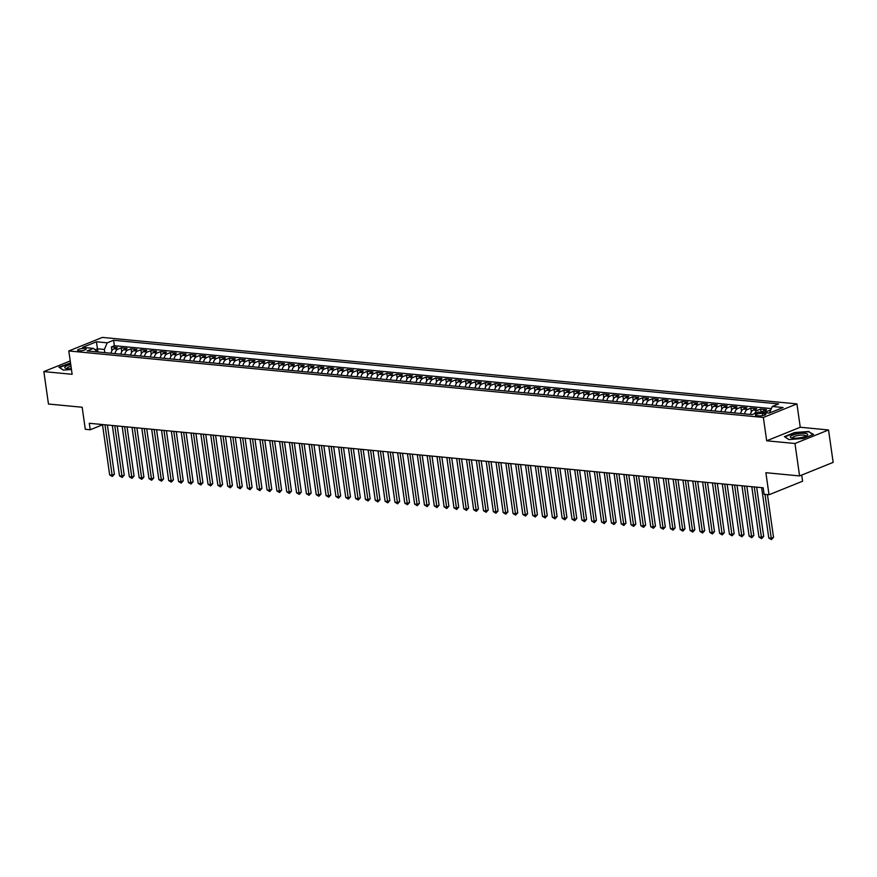 <?xml version="1.0" encoding="UTF-8"?>
<svg xmlns="http://www.w3.org/2000/svg" width="877" height="877" viewBox="0 0 877 877"><rect width="100%" height="100%" fill="white"/><g stroke="black" fill="none" stroke-linecap="round" stroke-linejoin="round"><path stroke-width="1.32" d="M78.952 350.789A4.319 1.052 -8.1 0 0 83.644 350.351A4.319 1.052 -8.1 0 0 86.132 349.013A4.319 1.052 -8.1 0 0 84.751 348.454A4.319 1.052 -8.1 0 0 80.07 348.893A4.319 1.052 -8.1 0 0 77.571 350.23A4.319 1.052 -8.1 0 0 78.952 350.789M796.93 403.902L102.379 337.415L68.812 350.953L763.363 417.452L796.93 403.902L800.252 427.252L766.684 440.791L794.968 443.499L828.535 429.96L800.252 427.252M828.535 429.96L833.15 462.387L799.583 475.926L765.884 472.703L769.019 494.749L802.598 481.21L801.721 475.06M70.237 360.951L43.85 371.596L48.465 404.023L82.164 407.246L85.299 429.291L90.221 429.763L102.532 424.797M794.968 443.499L799.583 475.926M761.565 412.343A5.405 3.683 -84.5 0 1 763.22 410.984L766.531 409.647L760.633 409.088L761.083 412.289M750.504 414.448A5.405 3.683 95.5 0 1 753.387 410.041L756.698 408.704L750.789 408.145L751.337 411.982M740.67 413.505A5.405 3.683 95.5 0 1 743.543 409.099L746.853 407.772L740.955 407.202L741.503 411.05M730.826 412.563A5.405 3.683 95.5 0 1 733.709 408.167L737.02 406.829L731.111 406.259L731.659 410.107M720.993 411.62A5.405 3.683 95.5 0 1 723.865 407.224L727.176 405.887L721.278 405.317L721.826 409.164M711.159 410.688A5.405 3.683 95.5 0 1 714.031 406.281L717.342 404.944L711.444 404.374L711.992 408.222M701.315 409.745A5.405 3.683 95.5 0 1 704.198 405.338L707.509 404.001L701.6 403.431L702.148 407.279M691.482 408.803A5.405 3.683 95.5 0 1 694.354 404.396L697.664 403.058L691.767 402.488L692.315 406.336M681.637 407.86A5.405 3.683 95.5 0 1 684.52 403.453L687.831 402.115L681.922 401.556L682.47 405.393M671.804 406.917A5.405 3.683 95.5 0 1 674.676 402.51L677.987 401.173L672.089 400.614L672.637 404.45M661.971 405.974A5.405 3.683 95.5 0 1 664.843 401.567L668.153 400.23L662.256 399.671L662.793 403.508M652.126 405.031A5.405 3.683 95.5 0 1 655.009 400.625L658.32 399.287L652.411 398.728L652.959 402.565M642.293 404.089A5.405 3.683 95.5 0 1 645.165 399.682L648.476 398.344L642.578 397.785L643.126 401.622M632.449 403.146A5.405 3.683 95.5 0 1 635.332 398.739L638.642 397.413L632.734 396.842L633.282 400.679M622.615 402.203A5.405 3.683 95.5 0 1 625.487 397.796L628.798 396.47L622.9 395.9L623.448 399.748M612.782 401.26A5.405 3.683 95.5 0 1 615.654 396.864L618.965 395.527L613.067 394.957L613.604 398.805M602.938 400.318A5.405 3.683 95.5 0 1 605.821 395.922L609.131 394.584L603.223 394.014L603.771 397.862M593.104 399.386A5.405 3.683 95.5 0 1 595.976 394.979L599.287 393.641L593.389 393.071L593.937 396.919M583.26 398.443A5.405 3.683 95.5 0 1 586.143 394.036L589.454 392.699L583.545 392.129L584.093 395.976M573.426 397.5A5.405 3.683 95.5 0 1 576.299 393.093L579.609 391.756L573.711 391.197L574.26 395.034M563.593 396.557A5.405 3.683 95.5 0 1 566.465 392.151L569.776 390.813L563.878 390.254L564.415 394.091M553.749 395.615A5.405 3.683 95.5 0 1 556.632 391.208L559.943 389.87L554.034 389.311L554.582 393.148M543.915 394.672A5.405 3.683 95.5 0 1 546.788 390.265L550.098 388.928L544.2 388.368L544.749 392.205M534.071 393.729A5.405 3.683 95.5 0 1 536.954 389.322L540.265 387.985L534.356 387.426L534.904 391.263M524.238 392.786A5.405 3.683 95.5 0 1 527.11 388.379L530.421 387.053L524.523 386.483L525.071 390.32M514.404 391.844A5.405 3.683 95.5 0 1 517.277 387.437L520.587 386.11L514.689 385.54L515.227 389.388M504.56 390.901A5.405 3.683 95.5 0 1 507.432 386.505L510.754 385.167L504.845 384.597L505.393 388.445M494.727 389.958A5.405 3.683 95.5 0 1 497.599 385.562L500.91 384.225L495.012 383.655L495.56 387.502M484.882 389.026A5.405 3.683 95.5 0 1 487.765 384.619L491.076 383.282L485.167 382.712L485.715 386.56M475.049 388.083A5.405 3.683 95.5 0 1 477.921 383.677L481.232 382.339L475.334 381.769L475.882 385.617M465.216 387.141A5.405 3.683 95.5 0 1 468.088 382.734L471.398 381.396L465.501 380.826L466.038 384.674M455.371 386.198A5.405 3.683 95.5 0 1 458.243 381.791L461.565 380.454L455.656 379.894L456.204 383.731M445.538 385.255A5.405 3.683 95.5 0 1 448.41 380.848L451.721 379.511L445.823 378.952L446.371 382.789M435.694 384.312A5.405 3.683 95.5 0 1 438.577 379.905L441.887 378.568L435.979 378.009L436.527 381.846M425.86 383.37A5.405 3.683 95.5 0 1 428.732 378.963L432.043 377.625L426.145 377.066L426.693 380.903M416.027 382.427A5.405 3.683 95.5 0 1 418.899 378.02L422.21 376.682L416.301 376.123L416.849 379.96M406.183 381.484A5.405 3.683 95.5 0 1 409.055 377.077L412.376 375.751L406.468 375.181L407.016 379.028M396.349 380.541A5.405 3.683 95.5 0 1 399.221 376.145L402.532 374.808L396.634 374.238L397.182 378.086M386.505 379.598A5.405 3.683 95.5 0 1 389.388 375.203L392.699 373.865L386.79 373.295L387.338 377.143M376.671 378.667A5.405 3.683 95.5 0 1 379.544 374.26L382.854 372.922L376.957 372.352L377.505 376.2M366.827 377.724A5.405 3.683 95.5 0 1 369.71 373.317L373.021 371.98L367.112 371.409L367.66 375.257M356.994 376.781A5.405 3.683 95.5 0 1 359.866 372.374L363.177 371.037L357.279 370.467L357.827 374.315M347.16 375.838A5.405 3.683 95.5 0 1 350.033 371.431L353.343 370.094L347.445 369.535L347.994 373.372M337.316 374.896A5.405 3.683 95.5 0 1 340.199 370.489L343.51 369.151L337.601 368.592L338.149 372.429M327.483 373.953A5.405 3.683 95.5 0 1 330.355 369.546L333.666 368.208L327.768 367.649L328.316 371.486M317.638 373.01A5.405 3.683 95.5 0 1 320.522 368.603L323.832 367.266L317.923 366.707L318.472 370.543M307.805 372.067A5.405 3.683 95.5 0 1 310.677 367.66L313.988 366.323L308.09 365.764L308.638 369.601M297.972 371.124A5.405 3.683 95.5 0 1 300.844 366.718L304.155 365.391L298.257 364.821L298.794 368.669M288.127 370.182A5.405 3.683 95.5 0 1 291.011 365.786L294.321 364.448L288.412 363.878L288.961 367.726M278.294 369.239A5.405 3.683 95.5 0 1 281.166 364.843L284.477 363.506L278.579 362.935L279.127 366.783M268.45 368.307A5.405 3.683 95.5 0 1 271.333 363.9L274.644 362.563L268.735 361.993L269.283 365.841M258.616 367.364A5.405 3.683 95.5 0 1 261.489 362.957L264.799 361.62L258.901 361.05L259.449 364.898M248.783 366.422A5.405 3.683 95.5 0 1 251.655 362.015L254.966 360.677L249.068 360.107L249.605 363.955M238.939 365.479A5.405 3.683 95.5 0 1 241.822 361.072L245.132 359.734L239.224 359.175L239.772 363.012M229.105 364.536A5.405 3.683 95.5 0 1 231.977 360.129L235.288 358.792L229.39 358.233L229.938 362.069M219.261 363.593A5.405 3.683 95.5 0 1 222.144 359.186L225.455 357.849L219.546 357.29L220.094 361.127M209.428 362.65A5.405 3.683 95.5 0 1 212.3 358.244L215.61 356.906L209.713 356.347L210.261 360.184M199.594 361.708A5.405 3.683 95.5 0 1 202.466 357.301L205.777 355.963L199.879 355.404L200.416 359.241M189.75 360.765A5.405 3.683 95.5 0 1 192.633 356.358L195.944 355.032L190.035 354.461L190.583 358.298M179.917 359.822A5.405 3.683 95.5 0 1 182.789 355.415L186.099 354.089L180.202 353.519L180.75 357.367M170.072 358.879A5.405 3.683 95.5 0 1 172.955 354.483L176.266 353.146L170.357 352.576L170.905 356.424M160.239 357.937A5.405 3.683 95.5 0 1 163.111 353.541L166.422 352.203L160.524 351.633L161.072 355.481M150.405 357.005A5.405 3.683 95.5 0 1 153.278 352.598L156.588 351.26L150.691 350.69L151.228 354.538M140.561 356.062A5.405 3.683 95.5 0 1 143.433 351.655L146.755 350.318L140.846 349.748L141.394 353.595M130.728 355.119A5.405 3.683 95.5 0 1 133.6 350.712L136.911 349.375L131.013 348.816L131.561 352.653M120.883 354.176A5.405 3.683 95.5 0 1 123.767 349.77L127.077 348.432L121.169 347.873L121.717 351.71M769.019 494.749L764.108 494.277L763.187 487.787L89.29 423.284L90.221 429.763M764.558 413.571L762.387 413.374A4.188 1.02 -8.1 0 0 757.849 413.801A4.188 1.02 -8.1 0 0 755.437 415.095A4.188 1.02 -8.1 0 0 756.763 415.643L758.934 415.841A4.188 1.02 -8.1 0 0 763.472 415.413A4.188 1.02 -8.1 0 0 765.895 414.119A4.188 1.02 -8.1 0 0 764.558 413.571L764.766 415.018M97.643 351.951L93.455 348.377L87.108 350.943L752.137 414.602L758.495 412.047L769.315 413.078L783.106 407.52L772.286 406.479L778.633 403.924L113.593 340.254L107.246 342.819L104.352 349.463L97.468 348.805L95.089 349.77M93.455 348.377L82.635 347.347L96.426 341.778L107.246 342.819M765.5 412.716A5.405 3.683 -84.5 0 1 767.156 411.368L770.466 410.03M771.365 408.594L114.372 345.702L111.335 346.93L111.883 350.767M111.05 353.234A5.405 3.683 95.5 0 1 113.922 348.827L117.233 347.489L111.335 346.93M114.986 353.606A5.405 3.683 -84.5 0 1 117.858 349.199L121.169 347.873M124.819 354.549A5.405 3.683 -84.5 0 1 127.702 350.142L131.013 348.816M134.663 355.492A5.405 3.683 -84.5 0 1 137.536 351.085L140.846 349.748M144.497 356.435A5.405 3.683 -84.5 0 1 147.369 352.028L150.691 350.69M154.341 357.377A5.405 3.683 -84.5 0 1 157.213 352.971L160.524 351.633M164.174 358.32A5.405 3.683 -84.5 0 1 167.047 353.913L170.357 352.576M174.008 359.263A5.405 3.683 -84.5 0 1 176.891 354.856L180.202 353.519M183.852 360.206A5.405 3.683 -84.5 0 1 186.724 355.799L190.035 354.461M193.685 361.149A5.405 3.683 -84.5 0 1 196.558 356.742L199.879 355.404M203.53 362.08A5.405 3.683 -84.5 0 1 206.402 357.684L209.713 356.347M213.363 363.023A5.405 3.683 -84.5 0 1 216.235 358.627L219.546 357.29M223.196 363.966A5.405 3.683 -84.5 0 1 226.08 359.559L229.39 358.233M233.041 364.909A5.405 3.683 -84.5 0 1 235.913 360.502L239.224 359.175M242.874 365.852A5.405 3.683 -84.5 0 1 245.757 361.445L249.068 360.107M252.719 366.794A5.405 3.683 -84.5 0 1 255.591 362.387L258.901 361.05M262.552 367.737A5.405 3.683 -84.5 0 1 265.424 363.33L268.735 361.993M272.385 368.68A5.405 3.683 -84.5 0 1 275.268 364.273L278.579 362.935M282.23 369.623A5.405 3.683 -84.5 0 1 285.102 365.216L288.412 363.878M292.063 370.565A5.405 3.683 -84.5 0 1 294.946 366.158L298.257 364.821M301.907 371.508A5.405 3.683 -84.5 0 1 304.779 367.101L308.09 365.764M311.741 372.451A5.405 3.683 -84.5 0 1 314.613 368.044L317.923 366.707M321.574 373.383A5.405 3.683 -84.5 0 1 324.457 368.987L327.768 367.649M331.418 374.326A5.405 3.683 -84.5 0 1 334.29 369.93L337.601 368.592M341.252 375.268A5.405 3.683 -84.5 0 1 344.135 370.861L347.445 369.535M351.096 376.211A5.405 3.683 -84.5 0 1 353.968 371.804L357.279 370.467M360.929 377.154A5.405 3.683 -84.5 0 1 363.802 372.747L367.112 371.409M370.763 378.097A5.405 3.683 -84.5 0 1 373.646 373.69L376.957 372.352M380.607 379.039A5.405 3.683 -84.5 0 1 383.479 374.632L386.79 373.295M390.44 379.982A5.405 3.683 -84.5 0 1 393.324 375.575L396.634 374.238M400.285 380.925A5.405 3.683 -84.5 0 1 403.157 376.518L406.468 375.181M410.118 381.868A5.405 3.683 -84.5 0 1 412.99 377.461L416.301 376.123M419.951 382.81A5.405 3.683 -84.5 0 1 422.835 378.404L426.145 377.066M429.796 383.742A5.405 3.683 -84.5 0 1 432.668 379.346L435.979 378.009M439.629 384.685A5.405 3.683 -84.5 0 1 442.512 380.289L445.823 378.952M449.473 385.628A5.405 3.683 -84.5 0 1 452.346 381.221L455.656 379.894M459.307 386.571A5.405 3.683 -84.5 0 1 462.179 382.164L465.501 380.826M469.151 387.513A5.405 3.683 -84.5 0 1 472.023 383.106L475.334 381.769M478.985 388.456A5.405 3.683 -84.5 0 1 481.857 384.049L485.167 382.712M488.818 389.399A5.405 3.683 -84.5 0 1 491.701 384.992L495.012 383.655M498.662 390.342A5.405 3.683 -84.5 0 1 501.534 385.935L504.845 384.597M508.496 391.285A5.405 3.683 -84.5 0 1 511.368 386.878L514.689 385.54M518.34 392.227A5.405 3.683 -84.5 0 1 521.212 387.82L524.523 386.483M528.173 393.17A5.405 3.683 -84.5 0 1 531.045 388.763L534.356 387.426M538.007 394.102A5.405 3.683 -84.5 0 1 540.89 389.706L544.2 388.368M547.851 395.045A5.405 3.683 -84.5 0 1 550.723 390.649L554.034 389.311M557.684 395.987A5.405 3.683 -84.5 0 1 560.556 391.58L563.878 390.254M567.529 396.93A5.405 3.683 -84.5 0 1 570.401 392.523L573.711 391.197M577.362 397.873A5.405 3.683 -84.5 0 1 580.234 393.466L583.545 392.129M587.195 398.816A5.405 3.683 -84.5 0 1 590.078 394.409L593.389 393.071M597.04 399.759A5.405 3.683 -84.5 0 1 599.912 395.352L603.223 394.014M606.873 400.701A5.405 3.683 -84.5 0 1 609.756 396.294L613.067 394.957M616.717 401.644A5.405 3.683 -84.5 0 1 619.59 397.237L622.9 395.9M626.551 402.587A5.405 3.683 -84.5 0 1 629.423 398.18L632.734 396.842M636.384 403.53A5.405 3.683 -84.5 0 1 639.267 399.123L642.578 397.785M646.228 404.461A5.405 3.683 -84.5 0 1 649.101 400.065L652.411 398.728M656.062 405.404A5.405 3.683 -84.5 0 1 658.945 401.008L662.256 399.671M665.906 406.347A5.405 3.683 -84.5 0 1 668.778 401.94L672.089 400.614M675.739 407.29A5.405 3.683 -84.5 0 1 678.612 402.883L681.922 401.556M685.573 408.233A5.405 3.683 -84.5 0 1 688.456 403.826L691.767 402.488M695.417 409.175A5.405 3.683 -84.5 0 1 698.289 404.768L701.6 403.431M705.251 410.118A5.405 3.683 -84.5 0 1 708.134 405.711L711.444 404.374M715.095 411.061A5.405 3.683 -84.5 0 1 717.967 406.654L721.278 405.317M724.928 412.004A5.405 3.683 -84.5 0 1 727.8 407.597L731.111 406.259M734.762 412.946A5.405 3.683 -84.5 0 1 737.645 408.539L740.955 407.202M744.606 413.889A5.405 3.683 -84.5 0 1 747.478 409.482L750.789 408.145M754.746 413.56A5.405 3.683 -84.5 0 1 757.322 410.425L760.633 409.088M766.684 440.791L763.363 417.452M43.85 371.596L72.133 374.304L68.812 350.953M97.917 351.973L96.426 341.778M104.812 352.631L104.352 349.463M769.436 413.034L772.286 406.479M114.372 345.702L113.593 340.254M809.076 431.429L794.518 432.558L784.411 436.636L788.851 439.585L803.398 438.456L813.505 434.378L809.164 432.054M70.522 362.979L58.88 367.178L63.319 370.127L71.454 369.491M765.007 494.365L771.256 538.248L768.789 538.007L761.631 487.645M767.441 494.595L773.525 537.327L771.256 538.248L771.431 539.585L768.789 538.007M773.525 537.327L771.431 539.585M793.104 438.138A8.781 2.149 -8.1 0 0 806.95 435.573A8.781 2.149 -8.1 0 0 804.9 433.381A8.781 2.149 -8.1 0 0 793.696 434.762A8.781 2.149 -8.1 0 0 791.306 437.798A8.781 2.149 -8.1 0 0 793.104 438.138M805.722 436.242A6.643 1.622 -8.1 0 0 805.744 436.012A6.643 1.622 -8.1 0 0 803.628 435.145A6.643 1.622 -8.1 0 0 796.415 435.825A6.643 1.622 -8.1 0 0 792.589 437.886A6.643 1.622 -8.1 0 0 792.676 438.094M788.993 439.574L784.904 436.856L794.694 432.909L808.791 431.813L812.979 434.586M59.384 367.518L70.577 363.341M63.451 370.116L59.362 367.397M70.752 364.613A8.781 2.149 -8.1 0 0 65.764 368.34A8.781 2.149 -8.1 0 0 71.333 368.691M71.004 366.334A6.643 1.622 -8.1 0 0 67.047 368.428A6.643 1.622 -8.1 0 0 67.145 368.636M754.253 486.932L761.411 537.305L758.956 537.064L751.786 486.702M756.676 487.173L763.681 536.384L761.411 537.305L761.598 538.642L758.956 537.064M763.681 536.384L761.598 538.642M744.409 486.001L751.578 536.362L749.122 536.132L741.953 485.759M746.842 486.231L753.847 535.452L751.578 536.362L751.764 537.7L749.122 536.132M753.847 535.452L751.764 537.7M734.575 485.058L741.745 535.419L739.278 535.189L732.109 484.817M737.009 485.288L744.014 534.51L741.745 535.419L741.92 536.757L739.278 535.189M744.014 534.51L741.92 536.757M724.731 484.115L731.9 534.477L729.445 534.246L722.275 483.874M727.165 484.345L734.17 533.567L731.9 534.477L732.087 535.814L729.445 534.246M734.17 533.567L732.087 535.814M714.898 483.172L722.067 533.534L719.6 533.304L712.442 482.931M717.331 483.402L724.336 532.624L722.067 533.534L722.242 534.882L719.6 533.304M724.336 532.624L722.242 534.882M705.064 482.229L712.223 532.591L709.767 532.361L702.598 481.988M707.487 482.46L714.492 531.681L712.223 532.591L712.409 533.94L709.767 532.361M714.492 531.681L712.409 533.94M695.22 481.287L702.389 531.648L699.934 531.418L692.764 481.045M697.653 481.517L704.659 530.738L702.389 531.648L702.576 532.997L699.934 531.418M704.659 530.738L702.576 532.997M685.386 480.344L692.556 530.717L690.089 530.475L682.92 480.114M687.82 480.574L694.814 529.796L692.556 530.717L692.731 532.054L690.089 530.475M694.814 529.796L692.731 532.054M675.542 479.401L682.712 529.774L680.256 529.533L673.087 479.171M677.976 479.631L684.981 528.853L682.712 529.774L682.898 531.111L680.256 529.533M684.981 528.853L682.898 531.111M665.709 478.458L672.878 528.831L670.412 528.59L663.253 478.228M668.142 478.689L675.147 527.91L672.878 528.831L673.054 530.168L670.412 528.59M675.147 527.91L673.054 530.168M655.864 477.516L663.034 527.888L660.578 527.647L653.409 477.285M658.298 477.757L665.303 526.967L663.034 527.888L663.22 529.226L660.578 527.647M665.303 526.967L663.22 529.226M646.031 476.573L653.201 526.945L650.745 526.704L643.575 476.343M648.465 476.814L655.47 526.025L653.201 526.945L653.387 528.283L650.745 526.704M655.47 526.025L653.387 528.283M636.198 475.63L643.367 526.003L640.901 525.761L633.731 475.4M638.62 475.871L645.625 525.093L643.367 526.003L643.543 527.34L640.901 525.761M645.625 525.093L643.543 527.34M626.353 474.698L633.523 525.06L631.067 524.83L623.898 474.457M628.787 474.928L635.792 524.15L633.523 525.06L633.709 526.397L631.067 524.83M635.792 524.15L633.709 526.397M616.52 473.755L623.69 524.117L621.223 523.887L614.064 473.514M618.954 473.986L625.959 523.207L623.69 524.117L623.865 525.455L621.223 523.887M625.959 523.207L623.865 525.455M606.676 472.813L613.845 523.174L611.39 522.944L604.22 472.571M609.109 473.043L616.114 522.264L613.845 523.174L614.032 524.523L611.39 522.944M616.114 522.264L614.032 524.523M596.842 471.87L604.012 522.232L601.556 522.001L594.387 471.629M599.276 472.1L606.281 521.322L604.012 522.232L604.198 523.58L601.556 522.001M606.281 521.322L604.198 523.58M587.009 470.927L594.178 521.289L591.712 521.059L584.542 470.686M589.432 471.157L596.437 520.379L594.178 521.289L594.354 522.637L591.712 521.059M596.437 520.379L594.354 522.637M577.165 469.984L584.334 520.357L581.879 520.116L574.709 469.754M579.598 470.215L586.603 519.436L584.334 520.357L584.52 521.694L581.879 520.116M586.603 519.436L584.52 521.694M567.331 469.042L574.501 519.414L572.034 519.173L564.865 468.811M569.765 469.272L576.77 518.493L574.501 519.414L574.676 520.752L572.034 519.173M576.77 518.493L574.676 520.752M557.487 468.099L564.656 518.471L562.201 518.23L555.031 467.869M559.921 468.329L566.926 517.551L564.656 518.471L564.843 519.809L562.201 518.23M566.926 517.551L564.843 519.809M547.654 467.156L554.823 517.529L552.367 517.287L545.198 466.926M550.087 467.397L557.092 516.608L554.823 517.529L555.009 518.866L552.367 517.287M557.092 516.608L555.009 518.866M537.82 466.213L544.99 516.586L542.523 516.345L535.354 465.983M540.243 466.454L547.248 515.665L544.99 516.586L545.165 517.923L542.523 516.345M547.248 515.665L545.165 517.923M527.976 465.27L535.145 515.643L532.69 515.402L525.52 465.04M530.41 465.512L537.415 514.722L535.145 515.643L535.332 516.981L532.69 515.402M537.415 514.722L535.332 516.981M518.143 464.339L525.312 514.7L522.845 514.47L515.676 464.097M520.576 464.569L527.581 513.79L525.312 514.7L525.487 516.038L522.845 514.47M527.581 513.79L525.487 516.038M508.298 463.396L515.468 513.758L513.012 513.527L505.843 463.155M510.732 463.626L517.737 512.848L515.468 513.758L515.654 515.095L513.012 513.527M517.737 512.848L515.654 515.095M498.465 462.453L505.634 512.815L503.179 512.585L496.009 462.212M500.899 462.683L507.904 511.905L505.634 512.815L505.821 514.163L503.179 512.585M507.904 511.905L505.821 514.163M488.632 461.51L495.79 511.872L493.334 511.642L486.165 461.269M491.054 461.74L498.059 510.962L495.79 511.872L495.976 513.22L493.334 511.642M498.059 510.962L495.976 513.22M478.787 460.568L485.957 510.929L483.501 510.699L476.332 460.326M481.221 460.798L488.226 510.019L485.957 510.929L486.143 512.278L483.501 510.699M488.226 510.019L486.143 512.278M468.954 459.625L476.123 509.986L473.657 509.756L466.487 459.395M471.387 459.855L478.393 509.077L476.123 509.986L476.299 511.335L473.657 509.756M478.393 509.077L476.299 511.335M459.109 458.682L466.279 509.055L463.823 508.813L456.654 458.452M461.543 458.912L468.548 508.134L466.279 509.055L466.465 510.392L463.823 508.813M468.548 508.134L466.465 510.392M449.276 457.739L456.446 508.112L453.99 507.871L446.821 457.509M451.71 457.969L458.715 507.191L456.446 508.112L456.632 509.449L453.99 507.871M458.715 507.191L456.632 509.449M439.443 456.796L446.601 507.169L444.146 506.928L436.976 456.566M441.865 457.038L448.871 506.248L446.601 507.169L446.788 508.507L444.146 506.928M448.871 506.248L446.788 508.507M429.598 455.854L436.768 506.226L434.312 505.985L427.143 455.623M432.032 456.095L439.037 505.305L436.768 506.226L436.954 507.564L434.312 505.985M439.037 505.305L436.954 507.564M419.765 454.911L426.935 505.284L424.468 505.042L417.299 454.681M422.199 455.152L429.204 504.363L426.935 505.284L427.11 506.621L424.468 505.042M429.204 504.363L427.11 506.621M409.921 453.979L417.09 504.341L414.635 504.111L407.465 453.738M412.354 454.209L419.359 503.431L417.09 504.341L417.277 505.678L414.635 504.111M419.359 503.431L417.277 505.678M400.087 453.036L407.257 503.398L404.79 503.168L397.632 452.795M402.521 453.266L409.526 502.488L407.257 503.398L407.432 504.735L404.79 503.168M409.526 502.488L407.432 504.735M390.254 452.093L397.413 502.455L394.957 502.225L387.787 451.852M392.677 452.324L399.682 501.545L397.413 502.455L397.599 503.804L394.957 502.225M399.682 501.545L397.599 503.804M380.41 451.151L387.579 501.512L385.124 501.282L377.954 450.91M382.843 451.381L389.848 500.603L387.579 501.512L387.766 502.861L385.124 501.282M389.848 500.603L387.766 502.861M370.576 450.208L377.746 500.57L375.279 500.339L368.11 449.967M373.01 450.438L380.015 499.66L377.746 500.57L377.921 501.918L375.279 500.339M380.015 499.66L377.921 501.918M360.732 449.265L367.901 499.627L365.446 499.397L358.276 449.035M363.166 449.495L370.171 498.717L367.901 499.627L368.088 500.975L365.446 499.397M370.171 498.717L368.088 500.975M350.899 448.322L358.068 498.695L355.602 498.454L348.443 448.092M353.332 448.553L360.337 497.774L358.068 498.695L358.244 500.033L355.602 498.454M360.337 497.774L358.244 500.033M341.065 447.38L348.224 497.752L345.768 497.511L338.599 447.149M343.488 447.61L350.493 496.831L348.224 497.752L348.41 499.09L345.768 497.511M350.493 496.831L348.41 499.09M331.221 446.437L338.39 496.81L335.935 496.568L328.765 446.207M333.655 446.667L340.66 495.889L338.39 496.81L338.577 498.147L335.935 496.568M340.66 495.889L338.577 498.147M321.388 445.494L328.557 495.867L326.091 495.626L318.921 445.264M323.821 445.735L330.826 494.946L328.557 495.867L328.732 497.204L326.091 495.626M330.826 494.946L328.732 497.204M311.543 444.551L318.713 494.924L316.257 494.683L309.088 444.321M313.977 444.792L320.982 494.003L318.713 494.924L318.899 496.261L316.257 494.683M320.982 494.003L318.899 496.261M301.71 443.619L308.879 493.981L306.413 493.751L299.254 443.378M304.144 443.85L311.149 493.071L308.879 493.981L309.055 495.319L306.413 493.751M311.149 493.071L309.055 495.319M291.866 442.677L299.035 493.038L296.579 492.808L289.41 442.436M294.299 442.907L301.304 492.129L299.035 493.038L299.221 494.376L296.579 492.808M301.304 492.129L299.221 494.376M282.032 441.734L289.202 492.096L286.746 491.865L279.577 441.493M284.466 441.964L291.471 491.186L289.202 492.096L289.388 493.433L286.746 491.865M291.471 491.186L289.388 493.433M272.199 440.791L279.368 491.153L276.902 490.923L269.732 440.55M274.622 441.021L281.627 490.243L279.368 491.153L279.544 492.501L276.902 490.923M281.627 490.243L279.544 492.501M262.355 439.848L269.524 490.21L267.068 489.98L259.899 439.607M264.788 440.079L271.793 489.3L269.524 490.21L269.71 491.558L267.068 489.98M271.793 489.3L269.71 491.558M252.521 438.906L259.691 489.267L257.224 489.037L250.066 438.664M254.955 439.136L261.96 488.357L259.691 489.267L259.866 490.616L257.224 489.037M261.96 488.357L259.866 490.616M242.677 437.963L249.846 488.336L247.391 488.094L240.221 437.733M245.111 438.193L252.116 487.415L249.846 488.336L250.033 489.673L247.391 488.094M252.116 487.415L250.033 489.673M232.844 437.02L240.013 487.393L237.557 487.152L230.388 436.79M235.277 437.25L242.282 486.472L240.013 487.393L240.199 488.73L237.557 487.152M242.282 486.472L240.199 488.73M223.01 436.077L230.18 486.45L227.713 486.209L220.544 435.847M225.433 436.308L232.438 485.529L230.18 486.45L230.355 487.787L227.713 486.209M232.438 485.529L230.355 487.787M213.166 435.135L220.335 485.507L217.88 485.266L210.71 434.904M215.599 435.376L222.605 484.586L220.335 485.507L220.522 486.845L217.88 485.266M222.605 484.586L220.522 486.845M203.332 434.192L210.502 484.564L208.035 484.323L200.866 433.962M205.766 434.433L212.771 483.644L210.502 484.564L210.677 485.902L208.035 484.323M212.771 483.644L210.677 485.902M193.488 433.249L200.658 483.622L198.202 483.38L191.033 433.019M195.922 433.49L202.927 482.712L200.658 483.622L200.844 484.959L198.202 483.38M202.927 482.712L200.844 484.959M183.655 432.317L190.824 482.679L188.369 482.449L181.199 432.076M186.088 432.547L193.093 481.769L190.824 482.679L191.011 484.016L188.369 482.449M193.093 481.769L191.011 484.016M173.821 431.374L180.991 481.736L178.524 481.506L171.355 431.133M176.244 431.605L183.249 480.826L180.991 481.736L181.166 483.074L178.524 481.506M183.249 480.826L181.166 483.074M163.977 430.432L171.147 480.793L168.691 480.563L161.521 430.19M166.411 430.662L173.416 479.883L171.147 480.793L171.333 482.142L168.691 480.563M173.416 479.883L171.333 482.142M154.144 429.489L161.313 479.851L158.847 479.62L151.677 429.248M156.577 429.719L163.582 478.941L161.313 479.851L161.489 481.199L158.847 479.62M163.582 478.941L161.489 481.199M144.299 428.546L151.469 478.908L149.013 478.678L141.844 428.305M146.733 428.776L153.738 477.998L151.469 478.908L151.655 480.256L149.013 478.678M153.738 477.998L151.655 480.256M134.466 427.603L141.635 477.976L139.18 477.735L132.01 427.373M136.9 427.833L143.905 477.055L141.635 477.976L141.822 479.313L139.18 477.735M143.905 477.055L141.822 479.313M124.633 426.66L131.791 477.033L129.336 476.792L122.166 426.43M127.055 426.891L134.06 476.112L131.791 477.033L131.978 478.371L129.336 476.792M134.06 476.112L131.978 478.371M114.788 425.718L121.958 476.09L119.502 475.849L112.333 425.488M117.222 425.948L124.227 475.17L121.958 476.09L122.144 477.428L119.502 475.849M124.227 475.17L122.144 477.428M104.955 424.775L112.124 475.148L109.658 474.906L102.488 424.545M107.389 425.016L114.394 474.227L112.124 475.148L112.3 476.485L109.658 474.906M114.394 474.227L112.3 476.485M763.22 410.984L767.156 411.368M113.922 348.827L117.858 349.199M123.767 349.77L127.702 350.142M133.6 350.712L137.536 351.085M143.433 351.655L147.369 352.028M153.278 352.598L157.213 352.971M163.111 353.541L167.047 353.913M172.955 354.483L176.891 354.856M182.789 355.415L186.724 355.799M192.633 356.358L196.558 356.742M202.466 357.301L206.402 357.684M212.3 358.244L216.235 358.627M222.144 359.186L226.08 359.559M231.977 360.129L235.913 360.502M241.822 361.072L245.757 361.445M251.655 362.015L255.591 362.387M261.489 362.957L265.424 363.33M271.333 363.9L275.268 364.273M281.166 364.843L285.102 365.216M291.011 365.786L294.946 366.158M300.844 366.718L304.779 367.101M310.677 367.66L314.613 368.044M320.522 368.603L324.457 368.987M330.355 369.546L334.29 369.93M340.199 370.489L344.135 370.861M350.033 371.431L353.968 371.804M359.866 372.374L363.802 372.747M369.71 373.317L373.646 373.69M379.544 374.26L383.479 374.632M389.388 375.203L393.324 375.575M399.221 376.145L403.157 376.518M409.055 377.077L412.99 377.461M418.899 378.02L422.835 378.404M428.732 378.963L432.668 379.346M438.577 379.905L442.512 380.289M448.41 380.848L452.346 381.221M458.243 381.791L462.179 382.164M468.088 382.734L472.023 383.106M477.921 383.677L481.857 384.049M487.765 384.619L491.701 384.992M497.599 385.562L501.534 385.935M507.432 386.505L511.368 386.878M517.277 387.437L521.212 387.82M527.11 388.379L531.045 388.763M536.954 389.322L540.89 389.706M546.788 390.265L550.723 390.649M556.632 391.208L560.556 391.58M566.465 392.151L570.401 392.523M576.299 393.093L580.234 393.466M586.143 394.036L590.078 394.409M595.976 394.979L599.912 395.352M605.821 395.922L609.756 396.294M615.654 396.864L619.59 397.237M625.487 397.796L629.423 398.18M635.332 398.739L639.267 399.123M645.165 399.682L649.101 400.065M655.009 400.625L658.945 401.008M664.843 401.567L668.778 401.94M674.676 402.51L678.612 402.883M684.52 403.453L688.456 403.826M694.354 404.396L698.289 404.768M704.198 405.338L708.134 405.711M714.031 406.281L717.967 406.654M723.865 407.224L727.8 407.597M733.709 408.167L737.645 408.539M743.543 409.099L747.478 409.482M753.387 410.041L757.322 410.425M762.705 415.588L762.387 413.374"/></g></svg>
